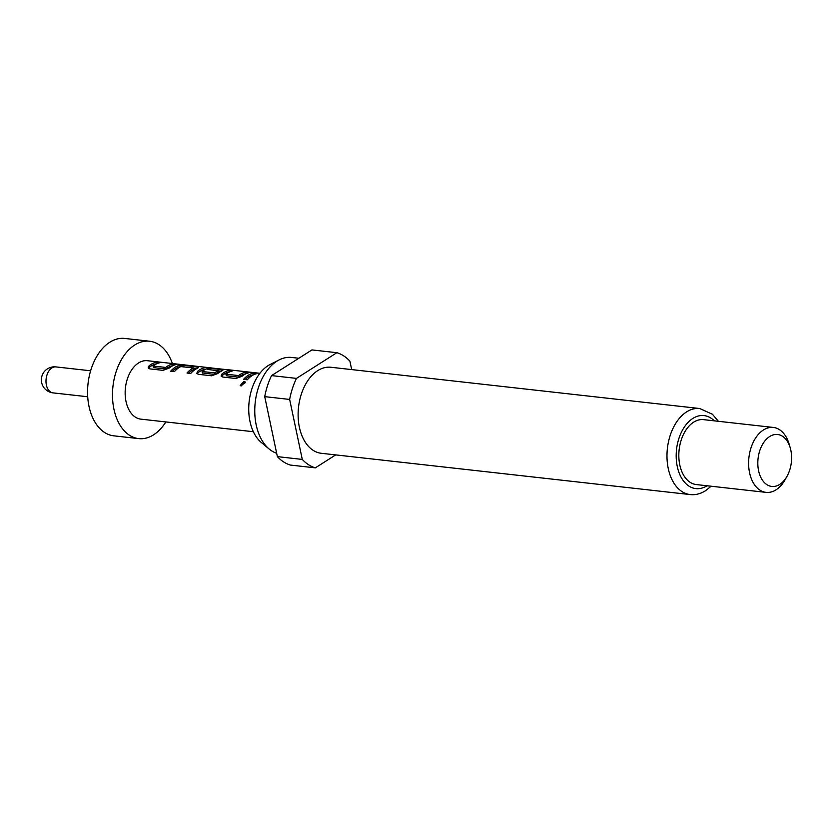 <?xml version="1.0" encoding="UTF-8"?>
<svg xmlns="http://www.w3.org/2000/svg" width="833" height="833" viewBox="0 0 833 833"><rect width="100%" height="100%" fill="white"/><g stroke="black" fill="none" stroke-linecap="round" stroke-linejoin="round"><path stroke-width="1.25" d="M245.319 382.649L240.706 385.804M244.059 381.316L240.216 385.45L241.237 385.939L245.152 381.91L244.059 381.316L244.715 382.493M172.389 363.5A49.001 31.394 96.4 0 0 149.607 341.228L124.679 338.437A49.001 31.394 96.4 0 0 109.779 342.259A49.001 31.394 96.4 0 0 87.632 395.227A49.001 31.394 96.4 0 0 113.788 435.826L138.715 438.616A49.001 31.394 96.4 0 0 153.616 434.805A49.001 31.394 96.4 0 0 165.85 421.935M149.607 341.228A49.001 31.394 96.4 0 0 134.696 345.039A49.001 31.394 96.4 0 0 112.549 398.018A49.001 31.394 96.4 0 0 138.715 438.616M276.66 453.267A48.668 31.185 -83.6 0 1 269.174 449.029L261.333 442.5A42.577 27.281 -83.6 0 1 248.973 403.287A42.577 27.281 -83.6 0 1 268.028 365.697A42.577 27.281 -83.6 0 1 270.059 364.542L279.138 359.908A48.668 31.185 -83.6 0 1 291.633 357.451L298.839 358.252M269.174 449.029A48.668 31.185 -83.6 0 1 255.044 404.192A48.668 31.185 -83.6 0 1 276.827 361.241A48.668 31.185 -83.6 0 1 279.138 359.908M317.737 370.633A43.285 27.739 -83.6 0 1 330.909 367.27L699.772 408.534A43.285 27.739 -83.6 0 0 686.6 411.898A43.285 27.739 -83.6 0 0 667.035 458.691A43.285 27.739 -83.6 0 0 690.14 494.563L321.288 453.287A43.285 27.739 -83.6 0 1 298.172 417.427A43.285 27.739 -83.6 0 1 317.737 370.633M786.998 476.33L785.082 479.735A32.664 20.929 -83.6 0 1 776.033 489.835A32.664 20.929 -83.6 0 1 766.089 492.376A32.664 20.929 -83.6 0 1 748.648 465.303A32.664 20.929 -83.6 0 1 763.424 429.995A32.664 20.929 -83.6 0 1 773.357 427.444A32.664 20.929 -83.6 0 1 789.09 443.968L790.194 447.717A26.135 16.743 -83.6 0 1 786.998 476.33A26.135 16.743 -83.6 0 1 779.75 484.4A26.135 16.743 -83.6 0 1 758.582 470.718A26.135 16.743 -83.6 0 1 769.661 436.534A26.135 16.743 -83.6 0 1 790.194 447.717M766.089 492.376L696.305 484.567A32.664 20.929 -83.6 0 1 678.864 457.494A32.664 20.929 -83.6 0 1 693.639 422.185A32.664 20.929 -83.6 0 1 703.573 419.645L773.357 427.444M212.061 368.019L147.431 360.71A29.394 18.836 96.4 0 0 138.486 363.001A29.394 18.836 96.4 0 0 125.189 394.78A29.394 18.836 96.4 0 0 140.892 419.145L253.367 431.723M165.246 367.561L165.663 368.988L153.574 367.634L153.105 366.031A29.394 18.836 96.4 0 1 154.792 364.823A29.394 18.836 96.4 0 1 159.874 362.709L156.135 362.293A29.394 18.836 96.4 0 0 151.054 364.406A29.394 18.836 96.4 0 0 148.972 365.926L148.18 367.905L149.867 368.884L162.956 370.352L169.037 368.176A29.394 18.836 96.4 0 1 171.109 366.645A29.394 18.836 96.4 0 1 176.2 364.542L172.462 364.115A29.394 18.836 96.4 0 0 167.371 366.228A29.394 18.836 96.4 0 0 165.684 367.436L153.105 366.031L153.511 367.457M177.502 365.958A29.394 18.836 96.4 0 0 175.347 367.124A29.394 18.836 96.4 0 0 170.682 371.216L174.42 371.633A29.394 18.836 96.4 0 1 179.085 367.54A29.394 18.836 96.4 0 1 180.823 366.572L193.412 367.978A29.394 18.836 96.4 0 0 191.673 368.946A29.394 18.836 96.4 0 0 187.008 373.038L190.747 373.455A29.394 18.836 96.4 0 1 195.411 369.363A29.394 18.836 96.4 0 1 197.567 368.207L198.629 367.415L197.004 366.864L183.926 365.406L177.502 365.958L177.7 367.52A27.77 17.795 96.4 0 0 172.264 371.393M208.906 367.582L207.375 367.478A29.394 18.836 96.4 0 0 199.649 369.842A29.394 18.836 96.4 0 0 197.577 371.362L196.775 373.34L198.473 374.319L211.551 375.787L217.642 373.611A29.394 18.836 96.4 0 1 219.714 372.08A29.394 18.836 96.4 0 1 221.859 370.924L222.932 370.133L221.307 369.581L210.593 368.384A29.394 18.836 96.4 0 0 207.448 369.425L218.121 370.747A29.394 18.836 96.4 0 0 216.382 371.716A29.394 18.836 96.4 0 0 214.695 372.913L202.107 371.508A29.394 18.836 96.4 0 1 203.793 370.3A29.394 18.836 96.4 0 1 211.093 367.947L226.347 369.623A29.394 18.836 96.4 0 1 227.784 369.696L259.906 373.288M218.079 370.623L218.34 372.289A27.77 17.795 96.4 0 0 215.101 374.35L214.695 372.913M238.144 375.725L238.561 377.141L226.472 375.787L226.003 374.184A29.394 18.836 96.4 0 1 227.69 372.976A29.394 18.836 96.4 0 1 232.771 370.872L229.033 370.446A29.394 18.836 96.4 0 0 223.952 372.559A29.394 18.836 96.4 0 0 221.88 374.079L221.078 376.058L222.775 377.037L235.854 378.505L241.934 376.329A29.394 18.836 96.4 0 1 244.017 374.798A29.394 18.836 96.4 0 1 249.098 372.695L245.36 372.278A29.394 18.836 96.4 0 0 240.268 374.381A29.394 18.836 96.4 0 0 238.592 375.589L226.003 374.184L226.409 375.61M253.336 373.163A29.394 18.836 96.4 0 0 248.244 375.277A29.394 18.836 96.4 0 0 243.58 379.369L247.318 379.786A29.394 18.836 96.4 0 1 251.983 375.693A29.394 18.836 96.4 0 1 257.074 373.59L253.336 373.163L253.367 374.777A27.77 17.795 96.4 0 0 245.162 379.546M193.371 367.853L193.631 369.529A27.77 17.795 96.4 0 0 188.591 373.215M202.169 371.695L202.586 373.111L202.169 371.695M335.689 454.901L315.322 467.854A58.799 37.672 -83.6 0 1 302.285 459.42L289.645 399.434A58.799 37.672 -83.6 0 1 296.465 378.39L336.876 352.703A58.799 37.672 -83.6 0 1 349.902 361.137L351.682 369.592M336.876 352.703L311.948 349.922L271.548 375.6L296.465 378.39M289.645 399.434L264.727 396.643A58.799 37.672 -83.6 0 1 271.548 375.6M315.322 467.854L290.394 465.064A58.799 37.672 -83.6 0 1 277.368 456.63L302.285 459.42M264.727 396.643L277.368 456.63M148.972 365.926L149.409 367.343L148.628 368.457M156.135 362.293L156.167 363.906A27.77 17.795 96.4 0 0 149.409 367.343M165.684 367.436L165.663 368.988M172.462 364.115L172.493 365.729A27.77 17.795 96.4 0 0 166.1 368.863M183.926 365.406L183.958 367.02M180.022 366.989L177.7 367.52M196.994 368.478L193.506 368.082M197.004 366.864L197.046 368.478M207.261 369.102L207.375 367.478M205.886 369.165A27.77 17.795 96.4 0 0 198.004 372.778L197.577 371.362M198.004 372.778L197.234 373.892M221.339 371.195L221.307 369.581M210.624 369.779L210.593 368.384M221.286 371.195L218.215 370.852M215.101 374.35L214.258 373.049M214.675 374.465L202.523 372.934M221.88 374.079L222.307 375.496L221.536 376.62M229.033 370.446L229.065 372.059A27.77 17.795 96.4 0 0 222.307 375.496M238.592 375.589L238.561 377.141M245.36 372.278L245.391 373.892A27.77 17.795 96.4 0 0 238.998 377.016M52.979 392.874A13.068 13.068 0 0 1 41.65 382.576A13.068 13.068 0 0 1 55.884 366.905A13.068 8.372 96.4 0 0 51.917 367.915A13.068 8.372 96.4 0 0 46.377 385.013A13.068 8.372 96.4 0 0 52.979 392.874L87.715 396.758M707.03 485.764A36.746 23.553 -83.6 0 1 677.271 466.511A36.746 23.553 -83.6 0 1 692.848 418.447A36.746 23.553 -83.6 0 1 714.298 420.842M55.884 366.905L90.62 370.789M690.14 494.563C695.326 495.156 700.47 493.875 705.551 490.72L711.101 486.222M718.369 421.3L712.434 414.261L699.772 408.534M153.043 366.135L153.449 367.561M193.485 367.915L193.693 369.467M218.402 372.226L218.194 370.675M202.461 373.038L202.044 371.622M225.941 374.288L226.357 375.714"/></g></svg>
